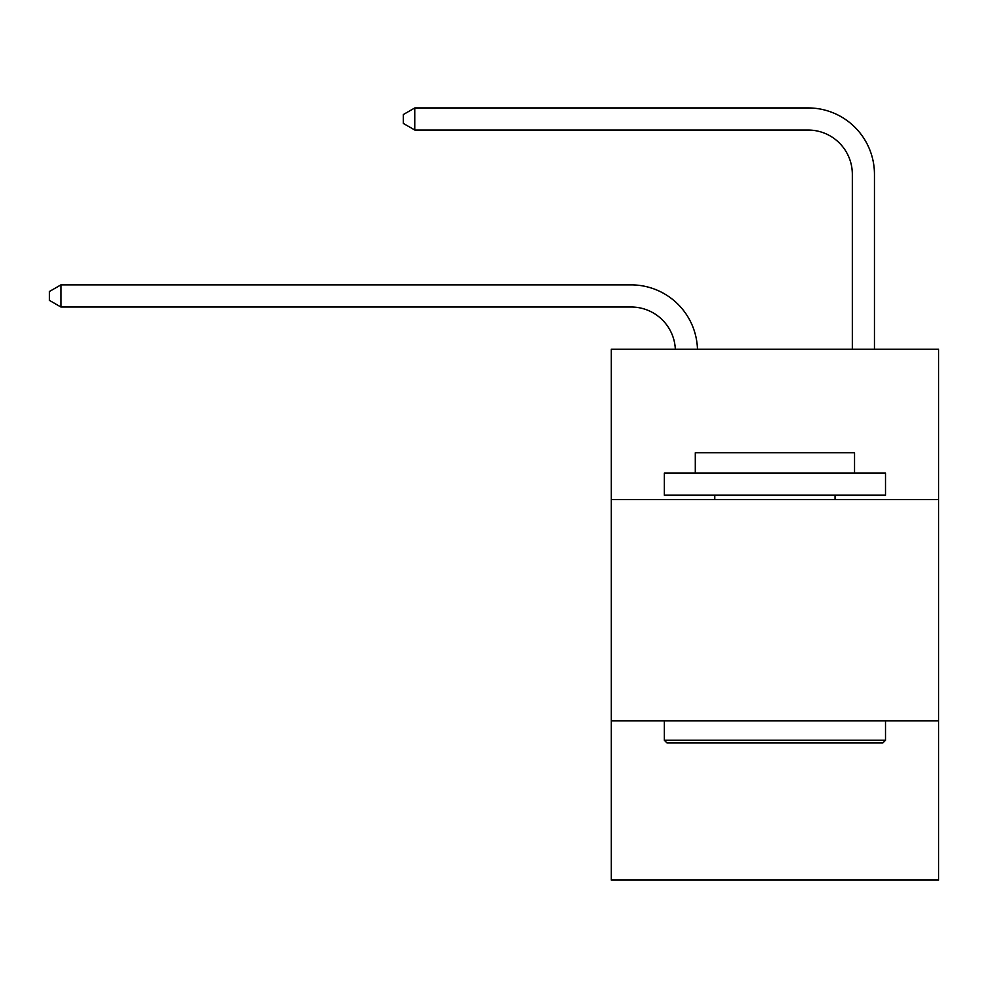 <?xml version="1.0" encoding="UTF-8"?>
<svg xmlns="http://www.w3.org/2000/svg" width="988" height="988" viewBox="0 0 988 988"><rect width="100%" height="100%" fill="white"/><g stroke="black" fill="none" stroke-linecap="round" stroke-linejoin="round"><path stroke-width="1.48" d="M938.6 499.619L938.6 349.209L611.239 349.209L611.239 499.619L938.6 499.619L938.6 880.073L611.239 880.073L611.239 499.619M938.6 720.808L611.239 720.808M675.335 349.209A44.238 44.238 0 0 0 631.134 307.009A44.238 44.238 0 0 1 675.335 349.209A44.238 44.238 0 0 0 631.134 307.009A44.238 44.238 0 0 1 675.335 349.209A44.238 44.238 0 0 0 631.134 307.009A44.238 44.238 0 0 1 675.335 349.209A44.238 44.238 0 0 0 631.134 307.009A44.238 44.238 0 0 1 675.335 349.209A44.238 44.238 0 0 0 631.134 307.009A44.238 44.238 0 0 1 675.335 349.209A44.238 44.238 0 0 0 631.134 307.009L60.898 307.009L49.4 300.364L49.4 291.522L60.898 284.877L631.134 284.877A66.357 66.357 0 0 1 697.466 349.209M852.335 349.209L852.335 174.283A44.238 44.238 0 0 0 808.098 130.046L414.812 130.046L403.314 123.414L403.314 114.559L414.812 107.927L808.098 107.927A66.357 66.357 0 0 1 874.454 174.283L874.454 349.209M666.974 742.927L664.319 740.271L885.507 740.271L882.864 742.927L666.974 742.927M885.507 473.079L885.507 495.198L664.319 495.198L664.319 473.079L885.507 473.079M695.293 473.079L695.293 452.726L854.546 452.726L854.546 473.079M885.507 720.808L885.507 740.271M664.319 720.808L664.319 740.271M835.082 495.198L835.082 499.619M714.756 495.198L714.756 499.619M60.898 284.877L631.134 284.877L60.898 284.877L631.134 284.877L60.898 284.877L631.134 284.877L60.898 284.877L631.134 284.877L60.898 284.877L631.134 284.877L60.898 284.877L60.898 307.009M852.335 174.283A44.238 44.238 0 0 0 808.098 130.046A44.238 44.238 0 0 1 852.335 174.283A44.238 44.238 0 0 0 808.098 130.046A44.238 44.238 0 0 1 852.335 174.283A44.238 44.238 0 0 0 808.098 130.046A44.238 44.238 0 0 1 852.335 174.283A44.238 44.238 0 0 0 808.098 130.046A44.238 44.238 0 0 1 852.335 174.283A44.238 44.238 0 0 0 808.098 130.046A44.238 44.238 0 0 1 852.335 174.283M414.812 107.927L808.098 107.927L414.812 107.927L808.098 107.927L414.812 107.927L808.098 107.927L414.812 107.927L808.098 107.927L414.812 107.927L808.098 107.927L414.812 107.927L414.812 130.046"/></g></svg>
